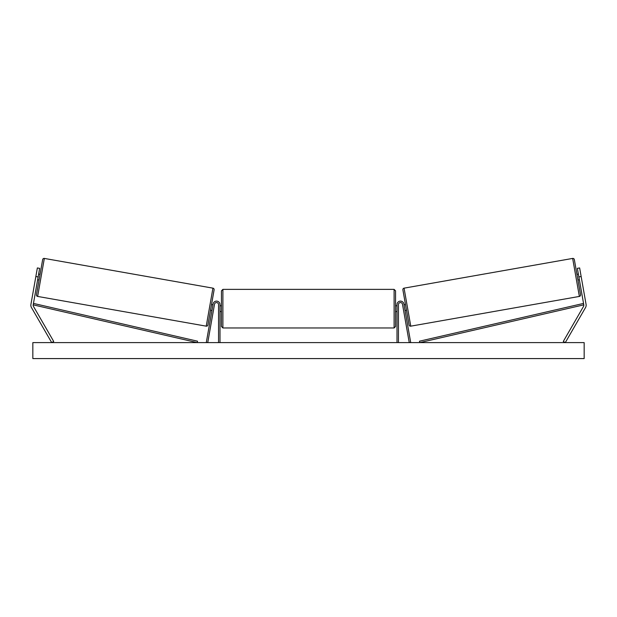 <?xml version="1.0" encoding="UTF-8"?>
<svg xmlns="http://www.w3.org/2000/svg" width="617" height="617" viewBox="0 0 617 617"><rect width="100%" height="100%" fill="white"/><g stroke="black" fill="none" stroke-linecap="round" stroke-linejoin="round"><path stroke-width="0.93" d="M219.999 342.612L219.999 304.605A3.478 3.478 0 0 0 216.822 301.135A3.478 3.478 0 0 0 213.089 303.996L206.325 342.366L207.752 342.612L214.515 304.25A2.028 2.028 0 0 1 216.698 302.577A2.028 2.028 0 0 1 218.549 304.605L218.549 342.612M30.85 305.253A4.643 4.643 0 0 0 31.475 307.575L51.705 342.612L53.71 341.456L33.48 306.41A2.321 2.321 0 0 1 33.21 304.852L197.209 342.612L197.533 341.201L33.534 303.433L33.21 304.852L38.131 276.925L35.848 276.524L30.919 304.443A4.643 4.643 0 0 0 30.85 305.253M35.848 276.524L37.359 267.948L39.642 268.349L38.131 276.925M586.081 304.443A4.643 4.643 0 0 1 585.525 307.575L565.295 342.612L563.29 341.456L583.52 306.41A2.321 2.321 0 0 0 583.79 304.852L419.791 342.612L419.467 341.201L583.466 303.433L583.79 304.852L578.869 276.925L581.152 276.524L586.081 304.443M581.152 276.524L579.641 267.948L577.358 268.349L578.869 276.925M397.001 342.612L397.001 304.605A3.478 3.478 0 0 1 400.178 301.135A3.478 3.478 0 0 1 403.911 303.996L410.675 342.366L409.248 342.612L402.485 304.25A2.028 2.028 0 0 0 400.302 302.577A2.028 2.028 0 0 0 398.451 304.605L398.451 342.612M219.999 305.762L221.449 305.762L221.449 308.67L221.449 290.823L222.899 289.373L222.899 327.959L394.101 327.959L394.101 289.373L395.551 290.823L395.551 311.57L397.001 311.57M394.101 327.959L395.551 326.509L395.551 290.823M219.999 310.737L219.999 306.595M397.001 310.737L397.001 306.595M222.899 327.959L221.449 326.509L221.449 308.67L221.449 311.57L219.999 311.57M37.629 279.779L39.056 280.033L36.457 294.749L42.658 259.603A1.45 1.45 0 0 1 44.339 258.423L212.934 288.154A1.45 1.45 0 0 1 214.114 289.836L207.914 324.982A1.45 1.45 0 0 1 206.232 326.162L212.934 288.154M36.457 294.749A1.45 1.45 0 0 0 37.637 296.43L206.232 326.162M38.632 274.064L40.066 274.318L39.056 280.033M37.768 278.969L38.493 274.881M212.95 304.806L211.515 304.551L210.513 310.266L211.94 310.521M212.086 309.703L212.803 305.623M42.658 259.603L40.066 274.318M207.914 324.982L210.513 310.266M211.515 304.551L214.114 289.836M584.16 342.612L32.84 342.612L32.84 358.577L584.16 358.577L584.16 342.612M580.543 294.749L574.342 259.603L580.543 294.749A1.45 1.45 0 0 1 579.363 296.43L410.768 326.162L404.066 288.154A1.45 1.45 0 0 0 402.886 289.836L409.086 324.982A1.45 1.45 0 0 0 410.768 326.162M574.342 259.603A1.45 1.45 0 0 0 572.661 258.423L404.066 288.154M579.371 279.779L577.944 280.033M578.368 274.064L576.934 274.318M404.05 304.806L405.485 304.551L406.487 310.266L405.061 310.521M404.914 309.703L404.197 305.623M579.232 278.969L578.507 274.881M44.339 258.423L37.637 296.43M572.661 258.423L579.363 296.43M222.899 289.373L394.101 289.373M395.551 305.762L397.001 305.762"/></g></svg>

